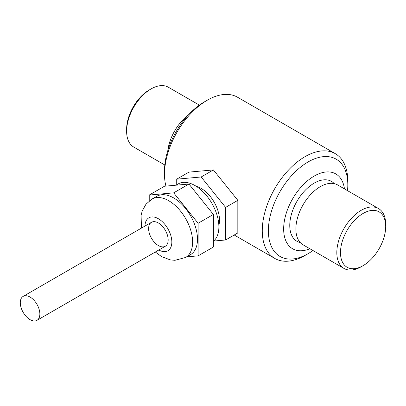 <?xml version="1.0" encoding="UTF-8"?>
<svg xmlns="http://www.w3.org/2000/svg" width="406" height="406" viewBox="0 0 406 406"><rect width="100%" height="100%" fill="white"/><g stroke="black" fill="none" stroke-linecap="round" stroke-linejoin="round"><path stroke-width="0.61" d="M164.8 164.993L133.777 147.084A34.566 19.955 -60 0 1 126.621 131.26A34.566 19.955 -60 0 1 151.062 88.924A34.566 19.955 -60 0 1 168.343 87.214L199.366 105.124M151.062 88.924L149.23 89.985A31.972 18.458 -60 0 0 126.621 129.144L126.621 131.26M167.845 150.433A34.566 19.955 -60 0 1 188.277 115.04M385.7 226.507L385.7 224.391A34.566 19.955 120 0 0 378.539 208.567A34.566 19.955 120 0 0 351.906 217.829A34.566 19.955 120 0 0 336.818 252.613A34.566 19.955 120 0 0 343.978 268.437A34.566 19.955 120 0 0 361.259 266.727L363.091 265.666A31.972 18.458 120 0 0 385.7 226.507A31.972 18.458 120 0 0 363.091 213.454A31.972 18.458 120 0 0 340.482 252.613A31.972 18.458 120 0 0 363.091 265.666M343.978 268.437L303.038 244.803A34.566 19.955 -60 0 1 295.878 228.979A34.566 19.955 -60 0 1 310.966 194.195A34.566 19.955 -60 0 1 337.599 184.933L378.539 208.567M309.89 248.756A43.209 24.944 -60 0 1 292.604 248.756A43.209 24.944 -60 0 1 283.657 228.979A43.209 24.944 -60 0 1 302.516 185.496A43.209 24.944 -60 0 1 335.813 173.92A43.209 24.944 -60 0 1 344.455 188.886M312.955 250.527A56.17 32.429 -60 0 1 308.098 253.674L305.043 255.435A60.489 34.926 -60 0 1 274.801 258.434A60.489 34.926 -60 0 1 274.796 188.587A60.489 34.926 -60 0 1 335.29 153.661L237.52 97.217A60.489 34.926 120 0 0 207.278 100.211A60.489 34.926 120 0 0 207.278 100.216A60.489 34.926 120 0 0 164.506 174.296A60.489 34.926 120 0 0 165.927 186.1M204.223 101.977L207.278 100.211L204.223 101.977A56.17 32.429 120 0 0 164.506 170.769L164.506 174.296M305.043 255.435L308.098 253.674A56.17 32.429 -60 0 1 268.381 230.74A56.17 32.429 -60 0 1 308.098 161.948A56.17 32.429 -60 0 1 347.815 184.882A56.17 32.429 -60 0 1 347.516 190.658M335.29 153.661A60.489 34.926 -60 0 1 347.815 181.355L347.815 184.882M141.476 228.07L141.09 215.317L142.212 211.013L146.003 204.172L151.93 199.087L156.817 196.265A33.703 19.458 60 0 1 173.672 197.935A33.703 19.458 60 0 1 195.687 227.629A33.703 19.458 60 0 1 190.521 254.638L185.633 257.46L174.93 260.317L170.231 259.876L161.547 256.582L155.3 252.019M176.727 184.771L176.727 179.168L188.947 172.114L213.389 169.931L237.83 200.336L237.83 232.927L225.609 239.982L213.652 241.047M176.727 179.168L201.168 176.986L213.389 169.931M218.854 225.355A25.923 14.966 -120 0 0 201.168 188.409A25.923 14.966 -120 0 0 196.347 186.369M201.168 176.986L225.609 207.39L225.609 239.982M158.396 222.98A13.824 7.983 -120 0 0 151.484 222.295A13.824 7.983 -120 0 0 151.484 238.261A13.824 7.983 -120 0 0 165.308 246.244A13.824 7.983 -120 0 0 167.424 235.165A13.824 7.983 -120 0 0 158.396 222.98M225.609 207.39L237.83 200.336M175.986 185.202L178.204 183.918A33.703 19.458 60 0 1 195.058 185.588A33.703 19.458 60 0 1 216.631 213.866A33.703 19.458 60 0 1 213.389 241.271M149.23 200.94L149.23 195.042L173.672 192.86L188.947 184.04L213.389 214.449L213.389 247.036L198.113 255.856L186.633 256.881M173.672 192.86L198.113 223.27L213.389 214.449M198.113 223.27L198.113 255.856M149.23 195.042L164.506 186.227L188.947 184.04M39.854 313.995A13.824 7.983 60 0 1 36.992 320.329A13.824 7.983 60 0 1 23.162 312.346A13.824 7.983 60 0 1 23.162 296.38A13.824 7.983 60 0 1 33.82 300.085A13.824 7.983 60 0 1 39.854 313.995M300.252 242.565A34.566 19.955 -60 0 1 289.767 225.452A34.566 19.955 -60 0 1 306.895 188.633A34.566 19.955 -60 0 1 334.275 183.639M144.957 226.061A19.011 10.977 60 0 1 158.396 218.748A19.011 10.977 60 0 1 171.834 241.803A19.011 10.977 60 0 1 158.782 250.01M151.93 199.087A33.703 19.458 60 0 1 168.784 200.757A33.703 19.458 60 0 1 190.8 230.456A33.703 19.458 60 0 1 185.633 257.46M234.221 235.008L274.801 258.434M151.484 222.295L23.162 296.38M165.308 246.244L36.992 320.329"/></g></svg>
